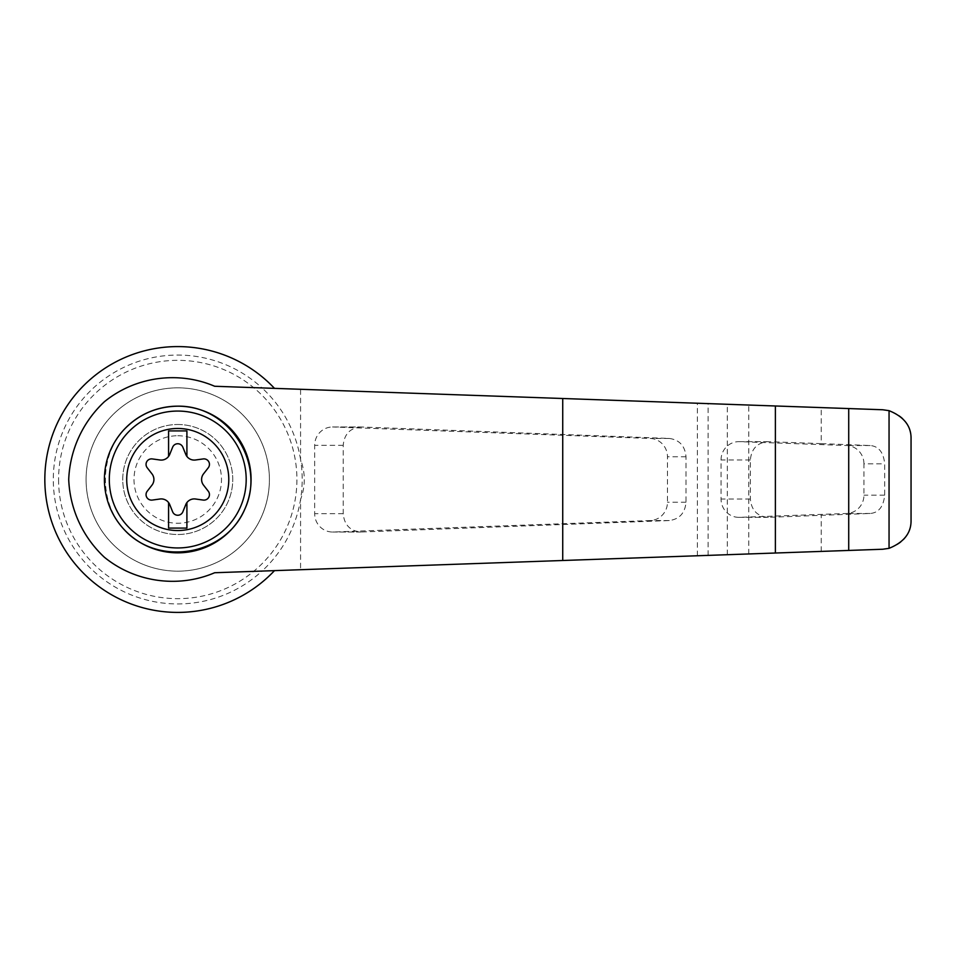 <?xml version="1.0" encoding="UTF-8"?>
<svg xmlns="http://www.w3.org/2000/svg" width="959" height="959" viewBox="0 0 959 959"><rect width="100%" height="100%" fill="white"/><g stroke="black" fill="none" stroke-linecap="round" stroke-linejoin="round"><path stroke-width="0.72" stroke-dasharray="4.79 3.6" d="M214.66 386.261L274.49 388.371A132.905 132.905 0 0 0 84.704 384.583A132.905 132.905 0 0 0 84.704 574.417A132.905 132.905 0 0 0 274.49 570.629L214.66 572.739M911.05 519.934C910.343 536.8 900.909 546.57 882.748 549.243L300.575 569.718L300.575 499.483C305.513 486.165 305.513 472.847 300.575 459.517A124.442 124.442 0 0 0 262.011 387.927L882.748 409.757C900.885 412.406 910.319 422.188 911.05 439.066M274.49 570.629L262.011 571.073A124.442 124.442 0 0 1 53.308 479.5A124.442 124.442 0 0 1 262.011 387.927L274.49 388.371M300.575 569.718L262.011 571.073A124.442 124.442 0 0 0 300.575 459.517L300.575 389.282M361.183 426.995L360.572 426.983C350.059 428.086 344.269 434.199 343.214 445.312L343.214 513.688C344.269 524.801 350.059 530.914 360.572 532.017L669.262 520.557C679.463 519.167 685.038 513.053 686.009 502.24L686.009 456.76C685.038 445.947 679.463 439.833 669.262 438.443L361.183 426.995L333.169 426.995A18.329 17.861 -90 0 0 314.672 445.312L314.672 513.688A18.329 17.861 -90 0 0 333.169 532.005L650.226 520.557A18.329 17.861 -90 0 0 667.464 502.24L667.464 456.76A18.329 17.861 -90 0 0 650.226 438.443L333.169 426.995M821.216 443.621L767.715 441.643C757.19 442.758 751.4 448.872 750.358 459.984L750.358 499.016C751.4 510.128 757.19 516.242 767.715 517.357L870.209 513.473C878.684 512.765 883.515 506.652 884.689 495.144L884.689 463.856C883.551 452.396 878.732 446.283 870.209 445.527L821.216 443.621L821.216 407.599M821.216 551.401L821.216 515.379M863.951 463.856A18.329 17.861 -90 0 0 846.713 445.527L739.545 441.655A18.329 17.861 -90 0 0 721.048 459.984L721.048 499.016A18.329 17.861 -90 0 0 739.545 517.345L846.713 513.473A18.329 17.861 -90 0 0 863.951 495.144L863.951 463.856L884.689 463.856M123.423 528.757C99.412 502.06 99.376 456.952 123.423 430.243A73.328 73.328 0 0 0 123.423 528.757M168.58 502.576L168.58 528.085L186.909 528.085L186.909 502.576M172.644 511.818A5.502 5.502 0 0 0 182.845 511.818L185.746 504.638A9.17 9.17 0 0 1 195.516 499.004L203.176 500.071A5.502 5.502 0 0 0 208.283 491.236L203.524 485.134A9.17 9.17 0 0 1 203.524 473.866L208.283 467.764A5.502 5.502 0 0 0 203.176 458.929L195.516 459.996A9.17 9.17 0 0 1 185.746 454.362L182.845 447.182A5.502 5.502 0 0 0 172.644 447.182L169.743 454.362A9.17 9.17 0 0 1 159.973 459.996L152.313 458.929A5.502 5.502 0 0 0 147.218 467.764L151.978 473.866A9.17 9.17 0 0 1 151.978 485.134L147.218 491.236A5.502 5.502 0 0 0 152.313 500.071L159.973 499.004A9.17 9.17 0 0 1 169.743 504.638L172.644 511.818M186.909 456.424L186.909 430.915L168.58 430.915L168.58 456.424M177.751 424.501A54.999 54.999 0 0 1 225.377 506.999A54.999 54.999 0 0 1 130.112 506.999A54.999 54.999 0 0 1 177.751 424.501A54.999 54.999 0 0 0 122.752 479.5A54.999 54.999 0 0 0 177.751 534.499A54.999 54.999 0 0 0 232.749 479.5A54.999 54.999 0 0 0 177.751 424.501M177.751 435.746A43.754 43.754 0 0 1 215.631 501.377A43.754 43.754 0 0 1 139.858 501.377A43.754 43.754 0 0 1 177.751 435.746M86.082 479.5A91.668 91.668 0 0 0 223.579 558.881A91.668 91.668 0 0 0 223.579 400.119A91.668 91.668 0 0 0 86.082 479.5A91.668 91.668 0 0 0 223.579 558.881A91.668 91.668 0 0 0 223.579 400.119A91.668 91.668 0 0 0 86.082 479.5M58.583 479.5A119.168 119.168 0 0 0 237.329 582.7A119.168 119.168 0 0 0 237.329 376.3A119.168 119.168 0 0 0 58.583 479.5M697.361 555.764L697.361 403.236M708.09 555.381L708.09 403.619M727.306 554.71L727.306 404.29M748.763 553.954L748.763 405.046M870.209 445.527L846.713 445.527M884.689 495.144L863.951 495.144M870.209 513.473L846.713 513.473M343.214 445.312L314.672 445.312M669.262 438.443L650.226 438.443M686.009 456.76L667.464 456.76M686.009 502.24L667.464 502.24M669.262 520.557L650.226 520.557M361.183 532.005L333.169 532.005M343.214 513.688L314.672 513.688M768.315 441.655L739.545 441.655M750.358 459.984L721.048 459.984M750.358 499.016L721.048 499.016M768.315 517.345L739.545 517.345M332.533 426.983L360.572 426.983M332.533 532.017L360.572 532.017M738.909 517.357L767.715 517.357M738.909 441.643L767.715 441.643"/><path stroke-width="1.44" d="M214.66 386.261C178.206 370.618 135.051 376.695 104.339 401.785C82.666 422.08 69.935 449.867 68.712 479.5C69.935 509.133 82.666 536.92 104.339 557.215C135.051 582.305 178.206 588.382 214.66 572.739L775.387 553.019L775.387 405.981L214.66 386.261M274.49 388.371A132.905 132.905 0 0 0 84.704 384.583A132.905 132.905 0 0 0 84.704 574.417A132.905 132.905 0 0 0 274.49 570.629M775.387 553.019L882.748 549.243L889.053 548.332L889.053 410.668L882.748 409.757L775.387 405.981M889.053 548.332C904.073 542.243 911.41 532.772 911.05 519.934L911.05 439.066C911.41 426.228 904.073 416.757 889.053 410.668M848.715 550.442L848.715 408.558M123.423 430.243C138.156 414.6 156.257 406.58 177.751 406.172C228.71 405.309 266.218 462.969 244.785 509.217C224.921 556.148 157.012 567.081 123.423 528.757M177.751 406.172A73.328 73.328 0 0 1 241.248 516.17A73.328 73.328 0 0 1 114.241 516.17A73.328 73.328 0 0 1 177.751 406.172A73.328 73.328 0 0 1 241.248 516.17A73.328 73.328 0 0 1 114.241 516.17A73.328 73.328 0 0 1 177.751 406.172M177.751 428.469A51.031 51.031 0 0 1 221.949 505.021A51.031 51.031 0 0 1 133.553 505.021A51.031 51.031 0 0 1 177.751 428.469M168.58 502.576A9.17 9.17 0 0 0 159.973 499.004L152.313 500.071A5.502 5.502 0 0 1 147.218 491.236L151.978 485.134A9.17 9.17 0 0 0 151.978 473.866L147.218 467.764A5.502 5.502 0 0 1 152.313 458.929L159.973 459.996A9.17 9.17 0 0 0 168.58 456.424L168.58 430.915L186.909 430.915L186.909 456.424A9.17 9.17 0 0 0 195.516 459.996L203.176 458.929A5.502 5.502 0 0 1 208.283 467.764L203.524 473.866A9.17 9.17 0 0 0 203.524 485.134L208.283 491.236A5.502 5.502 0 0 1 203.176 500.071L195.516 499.004A9.17 9.17 0 0 0 185.746 504.638L182.845 511.818A5.502 5.502 0 0 1 172.644 511.818L169.743 504.638A9.17 9.17 0 0 0 168.58 502.576L168.58 528.085L186.909 528.085L186.909 502.576M168.58 456.424A9.17 9.17 0 0 0 169.743 454.362L172.644 447.182A5.502 5.502 0 0 1 182.845 447.182L185.746 454.362A9.17 9.17 0 0 0 186.909 456.424M562.729 560.5L562.729 398.5M177.751 411.063A68.437 68.437 0 0 1 237.017 513.724A68.437 68.437 0 0 1 118.472 513.724A68.437 68.437 0 0 1 177.751 411.063"/></g></svg>
